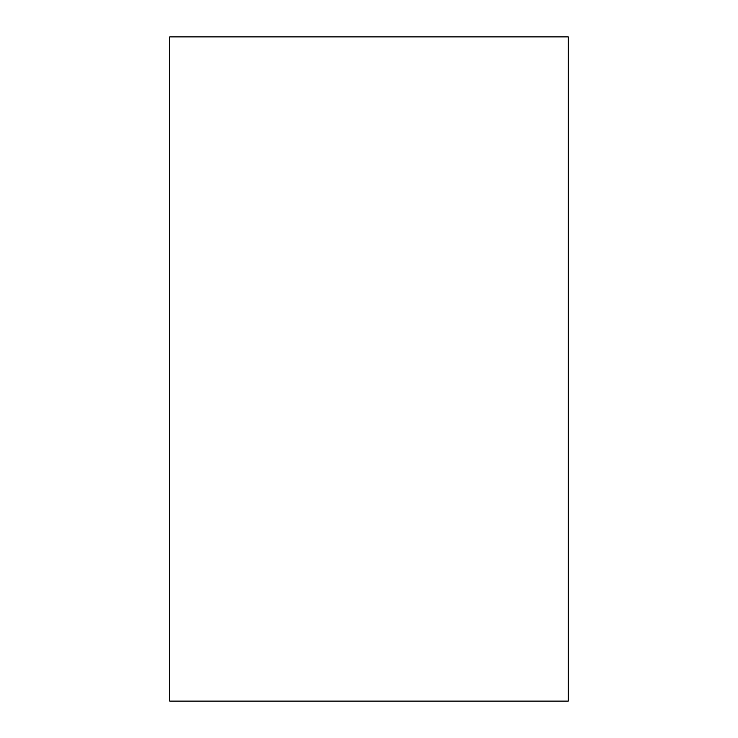 <?xml version="1.0" encoding="UTF-8"?>
<svg xmlns="http://www.w3.org/2000/svg" width="738" height="738" viewBox="0 0 738 738"><rect width="100%" height="100%" fill="white"/><g stroke="black" fill="none" stroke-linecap="round" stroke-linejoin="round"><path stroke-width="0.55" stroke-dasharray="3.69 2.77" d="M568.26 701.1L568.26 36.9L568.26 701.1L568.26 36.9L568.195 701.1L568.26 36.9L169.74 36.9L169.74 701.1L568.26 701.1L568.195 36.9L568.26 701.1"/><path stroke-width="1.11" d="M169.74 36.9L169.74 701.1L568.195 701.1L568.195 36.9L568.26 701.1L568.26 36.9L169.74 36.9"/></g></svg>
